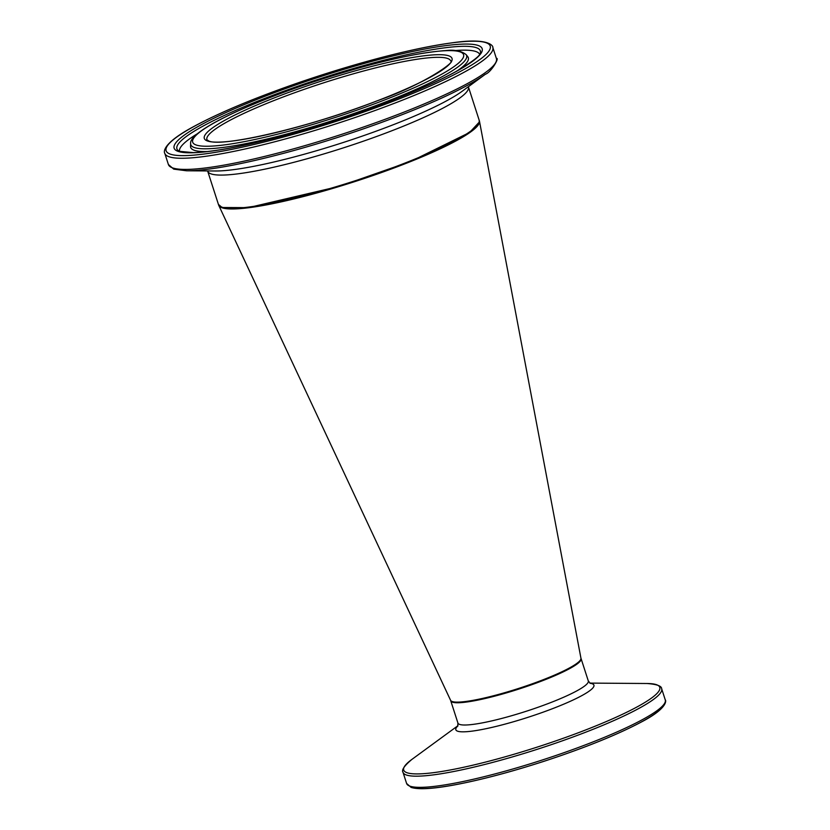 <?xml version="1.0" encoding="UTF-8"?>
<svg xmlns="http://www.w3.org/2000/svg" width="830" height="830" viewBox="0 0 830 830"><rect width="100%" height="100%" fill="white"/><g stroke="black" fill="none" stroke-linecap="round" stroke-linejoin="round"><path stroke-width="1.25" d="M479.263 120.537A137.002 19.536 162.1 0 1 479.47 121.17L580.948 658.221A68.506 9.763 162.1 0 1 518.729 688.402A68.506 9.763 162.1 0 1 450.597 700.323L218.767 205.384A137.002 19.536 162.1 0 1 218.549 204.74M479.47 121.17A137.002 19.536 162.1 0 1 355.012 181.531A137.002 19.536 162.1 0 1 218.767 205.384M222.554 207.51A136.317 19.432 -17.9 0 0 358.622 180.255A136.317 19.432 -17.9 0 0 478.433 123.732M450.659 700.437L450.742 700.8A68.506 9.763 -17.9 0 0 452.392 702.149A68.506 9.763 -17.9 0 0 524.892 687.074A68.506 9.763 -17.9 0 0 581.114 658.698L580.969 658.346M590.306 683.391L588.304 680.942A68.506 9.763 162.1 0 1 532.082 709.328A68.506 9.763 162.1 0 1 459.571 724.393A68.506 9.763 162.1 0 1 457.932 723.055L450.742 700.8M412.396 787.39A133.848 19.08 -17.9 0 0 548.246 759.886A133.848 19.08 -17.9 0 0 663.938 704.328M406.607 783.458L411.078 787.39C418.382 789.735 432.721 788.925 454.083 784.983C480.269 780.096 510.253 772.191 544.034 761.286C584.88 747.872 617.406 734.737 641.621 721.872C668.492 707.897 665.992 699.939 665.266 699.918A135.913 19.381 162.1 0 1 553.714 756.223A135.913 19.381 162.1 0 1 409.864 786.124A135.913 19.381 162.1 0 1 406.607 783.458L403.007 772.294A135.913 19.381 -17.9 0 0 406.254 774.961A135.913 19.381 -17.9 0 0 550.103 745.06A135.913 19.381 -17.9 0 0 661.666 688.755C661.697 686.005 656.81 684.252 646.995 683.505A134.553 19.183 162.1 0 1 574.63 734.145A134.553 19.183 162.1 0 1 406.928 772.699A134.553 19.183 162.1 0 1 411.825 759.46C404.303 765.81 401.367 770.084 403.007 772.294M457.87 725.949A72.563 10.344 -17.9 0 0 457.569 731.178A72.563 10.344 -17.9 0 0 544.283 711.746A72.563 10.344 -17.9 0 0 590.047 683.256M206.898 139.731A128.1 18.26 162.1 0 1 323.181 82.979A128.1 18.26 162.1 0 1 450.69 60.984C457.206 59.947 428.197 82.969 376.81 100.959C309.943 127.177 221.589 147.574 208.745 140.976L206.898 139.731M221.714 207.085A137.002 19.536 162.1 0 1 218.425 204.408L222.118 207.51L248.378 207.635L339.553 186.283L411.13 161.248L469.552 132.51L479.252 122.124L479.169 120.184A137.002 19.536 162.1 0 1 366.715 176.946A137.002 19.536 162.1 0 1 221.714 207.085M218.425 204.408L207.687 171.167A137.002 19.536 -17.9 0 0 210.976 173.854A137.002 19.536 -17.9 0 0 355.987 143.715A137.002 19.536 -17.9 0 0 468.431 86.953L479.169 120.184M207.427 140.976A130.154 18.561 -17.9 0 0 412.956 85.864A130.154 18.561 -17.9 0 0 364.111 68.423A130.154 18.561 -17.9 0 0 207.427 140.976M196.098 144.97A142.366 20.304 162.1 0 1 367.493 65.612A142.366 20.304 162.1 0 1 420.914 84.681A142.366 20.304 162.1 0 1 196.098 144.97M170.192 154.1A170.295 24.277 162.1 0 1 375.202 59.179A170.295 24.277 162.1 0 1 439.112 81.983A170.295 24.277 162.1 0 1 170.192 154.1M168.915 156.704A172.35 24.578 -17.9 0 0 351.339 118.794A172.35 24.578 -17.9 0 0 492.802 47.383C493.373 47.424 491.713 37.516 455.234 42.392C414.544 47.787 363.301 60.881 301.518 81.672C256.003 97.349 219.94 112.372 193.349 126.751C158.924 145.25 164.703 153.509 164.786 153.332A172.35 24.578 -17.9 0 0 168.915 156.704M172.516 167.868A172.35 24.578 162.1 0 1 168.386 164.496L173.729 169.133L186.522 170.783A171.001 24.381 -17.9 0 0 340.476 136.535A171.001 24.381 -17.9 0 0 485.384 74.254C491.412 72.21 499.899 56.917 496.402 58.546A172.35 24.578 162.1 0 1 354.939 129.957A172.35 24.578 162.1 0 1 172.516 167.868M178.004 151.351A161.881 23.084 -17.9 0 0 433.623 82.803A161.881 23.084 -17.9 0 0 372.877 61.119A161.881 23.084 -17.9 0 0 178.004 151.351M485.384 74.254L462.02 91.362A141.059 20.117 162.1 0 1 342.479 142.739A141.059 20.117 162.1 0 1 215.478 170.99L186.522 170.783M194.262 147.512A144.939 20.667 -17.9 0 0 351.256 114.405A144.939 20.667 -17.9 0 0 466.118 54.604C461.231 50.879 454.55 49.53 446.052 50.537C413.807 52.881 368.364 63.734 309.735 83.104C269.76 96.695 238.169 109.778 214.949 122.352C198.007 131.825 189.914 138.9 190.641 143.58A144.939 20.667 -17.9 0 0 194.262 147.512M190.641 143.58L190.537 146.298A145.883 20.802 -17.9 0 0 194.179 150.261A145.883 20.802 -17.9 0 0 207.386 151.537M457.206 70.851A145.883 20.802 -17.9 0 0 467.809 56.741L468.006 57.031M177.796 150.272A159.422 22.732 162.1 0 1 321.646 78.238A159.422 22.732 162.1 0 1 480.456 52.508C481.047 55.154 472.841 61.524 455.815 71.619C438.396 81.153 415.301 91.414 386.521 102.391C342.354 119.022 299.111 132.354 256.761 142.407C229.215 148.788 208.05 152.191 193.266 152.616L179.757 151.351L177.796 150.272M479.647 54.313A157.721 22.493 -17.9 0 0 454.778 50.568M197.488 133.672A157.721 22.493 -17.9 0 0 179.508 151.257M588.304 680.942L581.114 658.698M665.266 699.918L661.666 688.755M457.973 725.679L411.825 759.46M589.808 683.1L646.995 683.505M457.735 726.209L457.932 723.055M164.786 153.332L168.386 164.496M492.802 47.383L496.402 58.546M466.118 54.604L467.809 56.741"/></g></svg>

